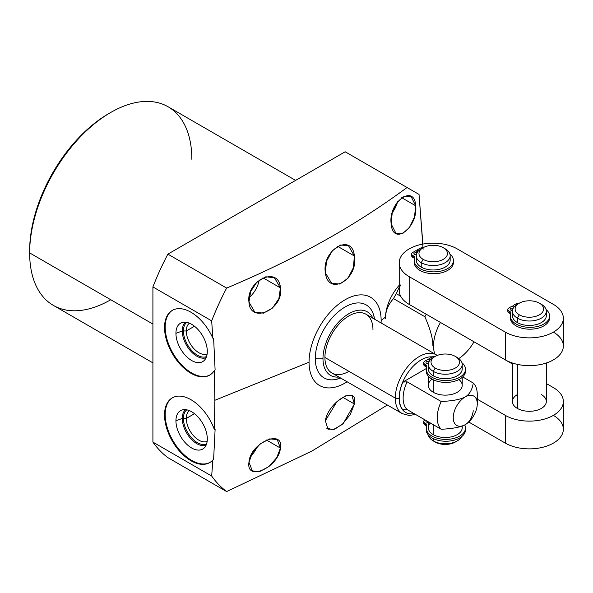 <?xml version="1.0" encoding="UTF-8"?>
<svg xmlns="http://www.w3.org/2000/svg" width="593" height="593" viewBox="0 0 593 593"><rect width="100%" height="100%" fill="white"/><g stroke="black" fill="none" stroke-linecap="round" stroke-linejoin="round"><path stroke-width="0.89" d="M423.113 249.23L419.036 194.43L345.163 151.778L407.05 187.514C355.111 225.896 294.973 259.415 226.637 288.072L167.863 254.145L226.637 288.072A189.723 109.542 120 0 0 211.679 320.865L152.912 286.93L211.679 320.865L212.85 338.247A37.381 21.585 -120 0 0 172.771 310.124A37.381 21.585 -120 0 0 175.024 357.898A37.381 21.585 -120 0 0 214.369 370.484L214.859 400.282L214.369 429.517A37.381 21.585 -120 0 0 175.024 396.68A37.381 21.585 -120 0 0 172.771 441.852A37.381 21.585 -120 0 0 212.85 459.998L211.679 476.038L152.912 442.111L152.912 286.93A189.723 109.542 -60 0 1 167.863 254.145L345.163 151.778L167.863 254.145A189.723 109.542 120 0 0 152.912 286.93L152.912 442.111A189.723 109.542 120 0 0 167.863 457.633L226.637 491.56L311.71 451.184L387.37 405.019L311.71 451.184L226.637 491.56A189.723 109.542 -60 0 1 211.679 476.038L212.85 459.998L213.606 459.501L215.111 429.436L214.369 429.517L214.859 400.282L309.049 362.204A50.976 29.435 120 0 0 347.127 381.781A50.976 29.435 120 0 1 309.049 362.204L214.859 400.282L214.369 370.484L215.111 369.95L213.606 338.143L212.85 338.247L211.679 320.865A189.723 109.542 -60 0 1 226.637 288.072C294.973 259.415 355.111 225.896 407.05 187.514L419.036 194.43L422.802 243.226M152.912 362.872L53.4 305.417A114.686 66.216 -60 0 1 29.65 252.914L152.912 324.082L29.65 252.914A114.686 66.216 -60 0 1 79.714 137.502A114.686 66.216 -60 0 1 168.093 106.77L295.603 180.391M109.779 113.018A111.966 64.644 120 0 0 29.65 250.698A111.966 64.644 -60 0 1 108.823 113.567L110.743 112.455A114.686 66.216 120 0 0 29.65 252.914L29.65 250.698L29.65 252.914A114.686 66.216 120 0 0 110.75 299.739M191.843 159.272A114.686 66.216 120 0 0 110.743 112.455M381.084 322.963A50.976 29.435 120 0 0 381.143 320.583L385.487 317.003L381.143 320.583A50.976 29.435 120 0 0 345.096 299.776A50.976 29.435 120 0 0 309.049 362.204A50.976 29.435 120 0 1 345.096 299.776A50.976 29.435 120 0 1 381.143 320.583A50.976 29.435 120 0 1 381.084 322.963M280.437 448.1C284.084 428.383 250.12 442.704 248.956 462.258C245.954 482.317 278.703 467.299 280.437 448.1L277.227 439.554L269.696 438.902L260.386 443.705L252.544 452.518L248.956 462.258L252.344 470.916L259.808 471.494L268.911 466.565L276.686 457.752L280.437 448.1L266.435 440.013L280.437 448.1M326.802 428.279L333.281 429.636L342.183 424.469L350.204 414.677L354.384 403.996C358.706 383.99 328.285 401.498 325.349 420.756L327.996 429.221L334.823 429.154L343.273 423.461L354.384 403.996L351.983 395.664L345.437 395.924L336.98 401.528L325.349 420.756M257.318 446.455A19.799 11.43 -60 0 1 250.431 456.654A19.799 11.43 120 0 0 257.318 446.455M342.71 397.258L354.384 403.996L342.71 397.258M385.472 318.085A33.534 19.361 -60 0 1 399.222 285.3A33.534 19.361 -60 0 0 385.472 318.085L385.472 318.456C385.428 311.288 388.096 304.669 393.478 298.613L424.877 316.736C430.259 329.011 432.934 338.714 432.89 345.838L433.527 345.838A33.534 19.361 120 0 0 434.81 353.977A33.534 19.361 -60 0 1 433.527 345.838L432.89 345.838C432.934 338.714 430.259 329.011 424.877 316.736L393.478 298.613C388.096 304.669 385.428 311.288 385.472 318.456M474.007 341.82L512.411 363.976L474.007 341.82M546.323 383.545L553.388 387.622A33.986 19.621 180 0 1 553.402 415.367A33.986 19.621 180 0 1 505.34 415.382L477.269 399.178L505.34 415.382A33.986 19.621 0 0 0 542.373 419.629A33.986 19.621 0 0 0 563.35 401.498A33.986 19.621 0 0 0 553.388 387.622L546.323 383.545M517.378 394.582A16.96 9.792 0 0 0 517.378 408.421A16.96 9.792 0 0 0 541.357 408.421A16.96 9.792 0 0 0 541.357 394.582M458.812 358.565A33.534 19.361 120 0 0 474.015 341.805A33.534 19.361 -60 0 1 458.812 358.565M400.609 284.981A33.986 19.621 0 0 0 400.69 296.218L396.317 293.698L399.222 287.197L396.317 293.698A45.313 26.159 120 0 0 393.478 298.613A45.313 26.159 -60 0 1 396.317 293.698L400.69 296.218A33.986 19.621 0 0 0 409.185 304.402L505.34 359.884A33.986 19.621 0 0 0 553.395 359.877A33.986 19.621 0 0 0 553.402 332.132M426.256 314.253A45.313 26.159 120 0 0 424.877 316.736A45.313 26.159 -60 0 1 426.256 314.253M440.48 322.459A33.534 19.361 120 0 0 433.527 345.838A33.534 19.361 -60 0 1 440.48 322.459M563.35 318.256A33.986 19.621 0 0 0 553.388 304.379A33.986 19.621 0 0 1 553.402 332.124A33.986 19.621 0 0 1 505.34 332.132L409.185 276.657L409.185 304.402L505.34 359.884L505.34 332.132A33.986 19.621 0 0 0 542.373 336.379A33.986 19.621 0 0 0 563.35 318.256L563.35 346.001A33.986 19.621 180 0 1 542.373 364.132A33.986 19.621 180 0 1 505.34 359.884L505.34 332.132L409.185 276.657A33.986 19.621 0 0 1 409.17 248.904A33.986 19.621 0 0 1 457.233 248.897L553.388 304.379L457.233 248.897A33.986 19.621 0 0 0 420.2 244.65A33.986 19.621 0 0 0 399.222 262.773A33.986 19.621 0 0 0 409.185 276.657L409.185 304.402A33.986 19.621 180 0 1 400.69 296.218A33.986 19.621 180 0 1 399.222 290.526L399.222 262.773M450.169 255.746L450.169 260.186A16.96 9.792 180 0 1 439.702 269.229A16.96 9.792 180 0 1 421.223 267.109L421.223 262.669A16.96 9.792 0 0 0 439.702 264.789A16.96 9.792 0 0 0 450.169 255.746A16.96 9.792 0 0 0 445.202 248.823L443.275 247.711A14.239 8.22 0 0 0 423.143 247.711A14.239 8.22 0 0 0 423.143 259.341L421.223 262.669L421.223 267.109A16.96 9.792 180 0 1 416.694 257.962M412.039 254.908A3.714 2.142 0 0 0 412.765 257.355L413.692 257.881A3.714 2.142 180 0 1 414.492 258.578A3.714 2.142 180 0 0 413.692 257.881L413.692 256.035A3.714 2.142 180 0 1 414.685 258.029A19.621 11.326 0 0 0 437.575 271.653A19.621 11.326 0 0 0 449.909 254.056A19.621 11.326 0 0 1 453.437 260.535A19.621 11.326 0 0 1 433.817 271.868A19.621 11.326 0 0 1 414.196 260.535A19.621 11.326 0 0 1 414.685 258.029A3.714 2.142 0 0 0 414.781 257.555A3.714 2.142 0 0 0 413.692 256.035L413.692 257.881L412.765 257.355A3.714 2.142 180 0 1 411.683 255.835L411.683 253.982A3.714 2.142 0 0 0 412.765 255.501L413.692 256.035L412.765 255.501L412.765 257.355L412.765 255.501A3.714 2.142 0 0 1 412.765 252.47A3.714 2.142 0 0 0 411.683 253.982M414.262 261.461A19.621 11.326 0 0 0 433.817 273.714A19.621 11.326 0 0 0 453.371 261.461A19.621 11.326 180 0 1 453.437 262.388A19.621 11.326 180 0 1 433.817 273.714A19.621 11.326 180 0 1 414.196 262.388L414.196 260.535M414.841 254.686A1.861 1.075 180 0 1 416.375 254.597A1.861 1.075 180 0 0 414.841 254.686M416.968 252.937A1.861 1.075 0 0 0 414.989 252.788A1.861 1.075 0 0 0 413.921 253.76A1.861 1.075 0 0 0 414.463 254.523A1.861 1.075 0 0 0 416.338 254.782A1.861 1.075 180 0 1 414.463 254.523A1.861 1.075 180 0 1 414.403 253.041A1.861 1.075 180 0 1 416.968 252.937M449.724 257.962A16.96 9.792 180 0 1 441.444 268.74A16.96 9.792 180 0 1 421.223 267.109A16.96 9.792 180 0 1 416.256 260.186L416.256 255.746A16.96 9.792 0 0 0 421.223 262.669A16.96 9.792 180 0 1 421.223 248.823L423.143 247.711M417.672 251.825L415.782 250.728L412.765 252.47L415.782 250.728L417.672 251.825M423.031 247.778A3.714 2.142 0 0 0 419.844 248.385L416.827 250.12L418.369 251.009L416.827 250.12L416.827 251.336L416.827 250.12L419.844 248.385A3.714 2.142 0 0 1 423.031 247.778M422.268 248.267A16.96 9.792 0 0 0 416.256 255.746M443.275 247.711A14.239 8.22 180 0 1 443.275 259.341A14.239 8.22 180 0 1 423.143 259.341A14.239 8.22 180 0 1 423.143 247.711A14.239 8.22 180 0 1 443.275 247.711L445.202 248.823A16.96 9.792 180 0 1 445.202 262.669A16.96 9.792 180 0 1 421.223 262.669L423.143 259.341A14.239 8.22 0 0 0 443.275 259.341A14.239 8.22 0 0 0 443.275 247.711L445.202 248.823M563.35 401.498L563.35 429.25A33.986 19.621 180 0 1 542.373 447.374A33.986 19.621 180 0 1 505.34 443.127L468.752 422.016L505.34 443.127L505.34 415.382L505.34 443.127A33.986 19.621 180 0 0 553.402 443.119A33.986 19.621 180 0 0 553.395 415.374M546.323 363.005L546.323 401.498A16.96 9.792 180 0 1 535.857 410.549A16.96 9.792 180 0 1 517.378 408.421L517.378 364.361L517.378 408.421A16.96 9.792 180 0 1 512.411 401.498L512.411 363.005M546.323 311.229L546.323 315.661A16.96 9.792 180 0 1 535.857 324.712A16.96 9.792 180 0 1 517.378 322.585L517.378 318.144A16.96 9.792 0 0 0 535.857 320.272A16.96 9.792 0 0 0 546.323 311.229A16.96 9.792 0 0 0 541.357 304.305L539.43 303.193A14.239 8.22 0 0 0 519.298 303.193A14.239 8.22 0 0 0 519.298 314.816L517.378 318.144L517.378 322.585A16.96 9.792 180 0 1 512.411 315.661L512.411 311.229A16.96 9.792 0 0 0 517.378 318.144A16.96 9.792 180 0 1 517.378 304.305L519.298 303.193M518.423 303.749A16.96 9.792 0 0 0 512.411 311.229M508.194 310.391A3.714 2.142 0 0 0 508.92 312.83L509.847 313.363A3.714 2.142 180 0 1 510.647 314.06A3.714 2.142 180 0 0 509.847 313.363L509.847 311.51A3.714 2.142 180 0 1 510.84 313.504A19.621 11.326 0 0 0 533.73 327.136A19.621 11.326 0 0 0 546.064 309.539A19.621 11.326 0 0 1 549.592 316.017A19.621 11.326 0 0 1 529.972 327.343A19.621 11.326 0 0 1 510.351 316.017A19.621 11.326 0 0 1 510.84 313.504A3.714 2.142 0 0 0 510.936 313.03A3.714 2.142 0 0 0 509.847 311.51L509.847 313.363L508.92 312.83A3.714 2.142 180 0 1 507.83 311.31L507.83 309.464A3.714 2.142 0 0 0 508.92 310.984L509.847 311.51L508.92 310.984L508.92 312.83L508.92 310.984A3.714 2.142 0 0 1 508.92 307.945A3.714 2.142 0 0 0 507.83 309.464M510.417 316.944A19.621 11.326 0 0 0 529.972 329.197A19.621 11.326 0 0 0 549.526 316.944A19.621 11.326 180 0 1 549.592 317.863A19.621 11.326 180 0 1 529.972 329.197A19.621 11.326 180 0 1 510.351 317.863L510.351 316.017M510.996 310.169A1.861 1.075 180 0 1 512.53 310.072A1.861 1.075 180 0 0 510.996 310.169M513.123 308.419A1.861 1.075 0 0 0 511.144 308.271A1.861 1.075 0 0 0 510.076 309.242A1.861 1.075 0 0 0 510.617 309.998A1.861 1.075 0 0 0 512.493 310.265A1.861 1.075 180 0 1 510.617 309.998A1.861 1.075 180 0 1 510.558 308.516A1.861 1.075 180 0 1 513.123 308.419M545.879 313.445A16.96 9.792 180 0 1 537.599 324.223A16.96 9.792 180 0 1 517.378 322.585A16.96 9.792 180 0 1 512.849 313.445M513.827 307.3L511.937 306.21L508.92 307.945L511.937 306.21L513.827 307.3M519.186 303.26A3.714 2.142 0 0 0 515.999 303.861L512.982 305.603L514.524 306.492L512.982 305.603L512.982 306.818L512.982 305.603L515.999 303.861A3.714 2.142 0 0 1 519.186 303.26M539.43 303.193A14.239 8.22 180 0 1 539.43 314.816A14.239 8.22 180 0 1 519.298 314.816A14.239 8.22 180 0 1 519.298 303.193A14.239 8.22 180 0 1 539.43 303.193L541.357 304.305A16.96 9.792 180 0 1 541.357 318.144A16.96 9.792 180 0 1 517.378 318.144L519.298 314.816A14.239 8.22 0 0 0 539.43 314.816A14.239 8.22 0 0 0 539.43 303.193L541.357 304.305M248.956 302.059C250.031 324.593 284.151 309.502 280.437 287.894C278.762 265.027 245.887 280.748 248.956 302.059L254.782 312.118L263.462 313.141L272.55 308.026L278.873 298.598L280.437 287.894L262.958 277.806L280.437 287.894L274.396 277.717L265.857 276.783L256.984 281.986L250.683 291.452L248.956 302.059M391.172 223.961C392.862 246.755 418.273 227.504 415.7 205.793C414.566 183.348 388 201.939 391.172 223.961L396.02 233.457L402.632 233.583L409.555 227.393L414.492 216.905L415.7 205.793L401.698 197.706L415.7 205.793L411.023 196.394L404.278 196.231L397.184 202.309L392.218 212.746L391.172 223.961M354.384 255.998C352.249 232.197 321.599 249.779 325.349 272.758C328.211 296.915 358.654 279.422 354.384 255.998L348.425 245.621L340.449 245.028L332.228 250.846L326.506 261.224L325.349 272.758L331.643 283.335L339.863 284.047L347.958 278.228L353.391 267.673L354.384 255.998L337.595 246.31L354.384 255.998M259.267 280.029A19.799 11.43 -60 0 1 249.038 297.745A19.799 11.43 120 0 0 259.267 280.029M397.577 201.79A19.799 11.43 -60 0 1 392.188 212.85A19.799 11.43 120 0 0 397.577 201.79M340.59 378.008A42.14 24.328 -60 0 1 315.298 358.602A42.14 24.328 -60 0 1 342.836 308.39A42.14 24.328 -60 0 1 374.554 319.19M340.745 378.097L335.445 379.52A42.14 24.328 -60 0 1 315.298 358.602A16.945 9.784 0 0 0 322.985 358.602A36.707 21.192 -60 0 1 343.829 317.188A36.707 21.192 -60 0 1 372.878 318.226A36.707 21.192 120 0 0 343.829 317.188A36.707 21.192 120 0 0 322.985 358.602A16.945 9.784 180 0 1 315.298 358.602A42.14 24.328 -60 0 1 340.204 310.28A42.14 24.328 -60 0 1 373.286 313.971L374.702 319.271M322.985 358.602A36.707 21.192 120 0 0 338.922 377.044A36.707 21.192 -60 0 1 322.985 358.602M372.96 329.752A33.964 19.606 120 0 0 348.943 315.884A33.964 19.606 120 0 0 324.927 357.483A33.964 19.606 120 0 0 348.943 371.344M415.537 414.433L409.177 415.478L402.321 413.655L331.961 373.027A33.964 19.606 -60 0 1 324.927 357.483A33.964 19.606 -60 0 1 339.752 323.304A33.964 19.606 -60 0 1 365.925 314.201L436.285 354.829A33.964 19.606 120 0 0 410.111 363.924A33.964 19.606 120 0 0 395.286 398.103L324.927 357.483L395.286 398.103A33.964 19.606 120 0 0 402.321 413.655A33.964 19.606 -60 0 1 395.286 398.103A2.72 1.571 0 0 0 399.133 398.103A31.244 18.042 120 0 0 414.107 413.61A31.244 18.042 -60 0 1 399.133 398.103A2.72 1.571 180 0 1 395.286 398.103A33.964 19.606 -60 0 1 410.111 363.924A33.964 19.606 -60 0 1 436.285 354.829L437.241 355.437A33.964 19.606 120 0 0 436.285 354.829M432.29 356.882A31.244 18.042 120 0 0 410.193 369.624A31.244 18.042 120 0 0 399.133 398.103A31.244 18.042 -60 0 1 410.193 369.624A31.244 18.042 -60 0 1 432.29 356.882M402.862 382.077A31.036 17.923 120 0 0 402.862 409.83L407.132 409.585A28.323 16.352 -60 0 1 407.132 381.833L402.862 382.077A31.036 17.923 120 0 0 402.862 409.83L407.132 409.585A28.323 16.352 -60 0 1 407.132 381.833L441.222 401.52A28.323 16.352 120 0 0 441.222 429.265L407.132 409.585L441.222 429.265A28.323 16.352 -60 0 1 441.222 401.52C452.793 400.935 460.798 399.393 465.253 396.895A16.989 9.814 120 0 0 453.237 417.702A16.989 9.814 120 0 0 465.253 424.64C460.805 427.145 452.793 428.687 441.222 429.265C452.793 428.687 460.805 427.145 465.253 424.64A16.989 9.814 120 0 0 477.269 403.833A16.989 9.814 120 0 0 465.253 396.895C460.798 399.393 452.793 400.935 441.222 401.52L407.132 381.833L402.862 382.077L426.278 368.557L402.862 382.077M476.75 400.105A28.323 16.352 120 0 0 473.258 383.019L462.688 376.918L473.258 383.019C472.25 389.697 469.582 394.323 465.253 396.895C469.582 394.323 472.25 389.697 473.258 383.019A28.323 16.352 -60 0 1 477.269 394.582L477.269 403.833M432.112 379.164A16.96 9.792 0 0 0 433.268 392.269A16.96 9.792 0 0 0 456.306 392.774A16.96 9.792 0 0 0 458.915 379.55M473.258 410.771C472.25 417.45 469.582 422.075 465.253 424.64C469.582 422.075 472.25 417.45 473.258 410.771M462.214 377.348L462.214 385.354A16.96 9.792 180 0 1 451.747 394.397A16.96 9.792 180 0 1 433.268 392.269L433.268 379.772L433.268 392.269A16.96 9.792 180 0 1 428.302 385.354L428.302 376.132M462.214 364.443L462.214 368.883A16.96 9.792 180 0 1 451.747 377.934A16.96 9.792 180 0 1 433.268 375.806L433.268 371.366A16.96 9.792 0 0 0 451.747 373.494A16.96 9.792 0 0 0 462.214 364.443A16.96 9.792 0 0 0 457.247 357.527L455.328 356.415A14.239 8.22 0 0 0 435.188 356.415A14.239 8.22 0 0 0 435.188 368.038L433.268 371.366L433.268 375.806A16.96 9.792 180 0 1 428.746 366.667M462.214 426.041L462.214 427.716A16.96 9.792 180 0 1 451.747 436.759A16.96 9.792 180 0 1 433.268 434.632L433.268 424.677L433.268 434.632A16.96 9.792 180 0 1 428.302 427.716L428.302 421.808M461.547 436.722A16.96 9.792 180 0 1 433.268 440.925L433.268 438.598L433.268 440.925A16.96 9.792 180 0 1 428.405 435.077A16.96 9.792 0 0 0 433.268 440.925L435.188 442.037L433.268 440.925A16.96 9.792 0 0 0 457.247 440.925A16.96 9.792 0 0 0 461.547 436.722M424.091 363.613A3.714 2.142 0 0 0 424.818 366.051L425.737 366.585A3.714 2.142 180 0 1 426.545 367.275A3.714 2.142 180 0 0 425.737 366.585L425.737 364.732A3.714 2.142 180 0 1 426.738 366.726A19.621 11.326 0 0 0 449.627 380.358A19.621 11.326 0 0 0 461.962 362.76A19.621 11.326 0 0 1 465.49 369.239A19.621 11.326 0 0 1 445.869 380.565A19.621 11.326 0 0 1 426.248 369.239A19.621 11.326 0 0 1 426.738 366.726A3.714 2.142 0 0 0 426.827 366.252A3.714 2.142 0 0 0 425.737 364.732L425.737 366.585L424.818 366.051A3.714 2.142 180 0 1 423.728 364.532L423.728 362.686A3.714 2.142 0 0 0 424.818 364.198L425.737 364.732L424.818 364.198L424.818 366.051L424.818 364.198A3.714 2.142 0 0 1 424.818 361.167A3.714 2.142 0 0 0 423.728 362.686M426.315 370.165A19.621 11.326 0 0 0 445.869 382.418A19.621 11.326 0 0 0 465.423 370.165A19.621 11.326 180 0 1 465.49 371.085A19.621 11.326 180 0 1 445.869 382.418A19.621 11.326 180 0 1 426.248 371.085L426.248 369.239M426.886 363.39A1.861 1.075 180 0 1 428.42 363.294A1.861 1.075 180 0 0 426.886 363.39M429.013 361.641A1.861 1.075 0 0 0 427.034 361.493A1.861 1.075 0 0 0 425.967 362.464A1.861 1.075 0 0 0 426.515 363.22A1.861 1.075 0 0 0 428.383 363.487A1.861 1.075 180 0 1 426.515 363.22A1.861 1.075 180 0 1 426.456 361.737A1.861 1.075 180 0 1 429.013 361.641M461.769 366.667A16.96 9.792 180 0 1 453.489 377.444A16.96 9.792 180 0 1 433.268 375.806A16.96 9.792 180 0 1 428.302 368.883L428.302 364.443A16.96 9.792 0 0 0 433.268 371.366A16.96 9.792 180 0 1 433.268 357.527L435.188 356.415M429.725 360.522L427.827 359.432L424.818 361.167L427.827 359.432L429.725 360.522M435.077 356.482A3.714 2.142 0 0 0 431.889 357.082L428.88 358.824L430.414 359.714L428.88 358.824L428.88 360.033L428.88 358.824L431.889 357.082A3.714 2.142 0 0 1 435.077 356.482M434.313 356.971A16.96 9.792 0 0 0 428.302 364.443M455.328 356.415A14.239 8.22 180 0 1 455.328 368.038A14.239 8.22 180 0 1 435.188 368.038A14.239 8.22 180 0 1 435.188 356.415A14.239 8.22 180 0 1 455.328 356.415L457.247 357.527A16.96 9.792 180 0 1 457.247 371.366A16.96 9.792 180 0 1 433.268 371.366L435.188 368.038A14.239 8.22 0 0 0 455.328 368.038A14.239 8.22 0 0 0 455.328 356.415L457.247 357.527M430.385 423.009A16.96 9.792 0 0 0 433.268 434.632A16.96 9.792 0 0 0 453 436.426A16.96 9.792 0 0 0 461.991 426.122M423.728 421.512L423.728 423.365A3.714 2.142 180 0 0 424.818 424.877L424.818 423.031L425.737 423.565L425.737 425.411L424.818 424.877L425.737 425.411A3.714 2.142 180 0 1 426.545 426.108A3.714 2.142 0 0 0 425.737 425.411L425.737 423.565A3.714 2.142 0 0 1 426.827 425.077A3.714 2.142 0 0 1 426.738 425.552A19.621 11.326 0 0 0 426.248 428.064A19.621 11.326 0 0 0 445.869 439.391A19.621 11.326 0 0 0 465.49 428.064A19.621 11.326 0 0 0 464.727 424.936A19.621 11.326 180 0 1 446.418 439.391A19.621 11.326 180 0 1 426.738 425.552A3.714 2.142 0 0 0 425.737 423.565L424.818 423.031A3.714 2.142 180 0 1 424.818 419.992L424.818 419.992A3.714 2.142 0 0 0 423.728 421.512A3.714 2.142 0 0 0 424.818 423.031L424.818 424.877A3.714 2.142 180 0 1 424.091 422.438M426.323 420.667A1.861 1.075 0 0 0 426.515 422.046A1.861 1.075 0 0 0 428.302 422.327A1.861 1.075 0 0 1 426.515 422.046A1.861 1.075 0 0 1 425.967 421.289A1.861 1.075 0 0 1 426.323 420.667M465.423 428.991A19.621 11.326 180 0 1 445.869 441.244A19.621 11.326 180 0 1 426.315 428.991A19.621 11.326 180 0 0 426.248 429.918A19.621 11.326 180 0 0 445.869 441.244A19.621 11.326 180 0 0 465.49 429.918L465.49 428.064M428.302 422.105A1.861 1.075 0 0 0 426.886 422.216A1.861 1.075 180 0 1 428.302 422.105M456.202 441.481A14.239 8.22 180 0 1 435.188 442.037L433.268 440.925M457.247 440.925L455.328 442.037A14.239 8.22 180 0 1 435.188 442.037M465.253 424.64A16.989 9.814 -60 0 1 453.237 417.702A16.989 9.814 -60 0 1 465.253 396.895A16.989 9.814 -60 0 1 477.269 403.833A16.989 9.814 -60 0 1 465.253 424.64M212.85 338.247A37.381 21.585 -120 0 0 172.289 310.391A37.381 21.585 -120 0 0 172.289 353.554A37.381 21.585 -120 0 0 209.67 375.139A37.381 21.585 -120 0 0 214.369 370.484L215.111 369.95L213.606 338.143L212.85 338.247M209.989 374.954A37.381 21.585 60 0 1 172.926 353.183A37.381 21.585 60 0 1 172.607 310.213A37.381 21.585 -120 0 0 172.926 353.183A37.381 21.585 -120 0 0 209.989 374.954M175.936 333.34A22.178 12.809 60 0 1 191.621 324.282A22.178 12.809 60 0 1 207.305 351.449A22.178 12.809 60 0 1 191.621 360.507A22.178 12.809 60 0 1 175.936 333.34L182.266 330.968A20.614 11.897 60 0 1 185.579 322.192A20.614 11.897 -120 0 0 182.266 330.968L175.936 333.34A22.178 12.809 -120 0 0 186.728 356.778A22.178 12.809 -120 0 0 204.251 360.425A22.178 12.809 -120 0 0 207.305 351.449A22.178 12.809 -120 0 0 198.699 330.316A22.178 12.809 -120 0 0 182.318 322.444A22.178 12.809 -120 0 0 175.936 333.34M206.097 357.727A20.614 11.897 60 0 1 190.612 350.997A20.614 11.897 60 0 1 182.266 330.968A20.614 11.897 -120 0 0 190.612 350.997A20.614 11.897 -120 0 0 206.097 357.727M186.298 330.968L182.266 330.968L186.298 330.968A17.76 10.259 60 0 1 189.419 323.192A17.76 10.259 -120 0 0 186.298 330.968L194.482 326.239L186.298 330.968A17.76 10.259 -120 0 0 193.681 348.439A17.76 10.259 -120 0 0 207.15 353.895A17.76 10.259 60 0 1 193.681 348.439A17.76 10.259 60 0 1 186.298 330.968M214.369 429.517A37.381 21.585 -120 0 0 172.289 397.851A37.381 21.585 -120 0 0 172.289 441.022A37.381 21.585 -120 0 0 209.67 462.607A37.381 21.585 -120 0 0 212.85 459.998L213.606 459.501L215.111 429.436L214.369 429.517M209.989 462.414A37.381 21.585 60 0 1 172.926 440.651A37.381 21.585 60 0 1 172.607 397.673A37.381 21.585 -120 0 0 172.926 440.651A37.381 21.585 -120 0 0 209.989 462.414M175.936 420.8A22.178 12.809 60 0 1 191.621 411.75A22.178 12.809 60 0 1 207.305 438.916A22.178 12.809 60 0 1 191.621 447.967A22.178 12.809 60 0 1 175.936 420.8L182.266 418.428A20.614 11.897 60 0 1 185.579 409.659A20.614 11.897 -120 0 0 182.266 418.428L175.936 420.8A22.178 12.809 -120 0 0 186.728 444.239A22.178 12.809 -120 0 0 204.251 447.885A22.178 12.809 -120 0 0 207.305 438.916A22.178 12.809 -120 0 0 198.699 417.783A22.178 12.809 -120 0 0 182.318 409.904A22.178 12.809 -120 0 0 175.936 420.8M206.097 445.187A20.614 11.897 60 0 1 190.612 438.464A20.614 11.897 60 0 1 182.266 418.428A20.614 11.897 -120 0 0 190.612 438.464A20.614 11.897 -120 0 0 206.097 445.187M186.298 418.428L182.266 418.428L186.298 418.428A17.76 10.259 60 0 1 189.419 410.66A17.76 10.259 -120 0 0 186.298 418.428L194.482 413.706L186.298 418.428A17.76 10.259 -120 0 0 193.681 435.907A17.76 10.259 -120 0 0 207.15 441.362A17.76 10.259 60 0 1 193.681 435.907A17.76 10.259 60 0 1 186.298 418.428M211.679 476.038A189.723 109.542 120 0 0 226.637 491.56L167.863 457.633A189.723 109.542 -60 0 1 152.912 442.111L211.679 476.038M186.795 409.845A19.799 11.43 -120 0 0 183.415 418.428A19.799 11.43 -120 0 0 191.576 437.834A19.799 11.43 -120 0 0 206.542 444.046M186.795 322.377A19.799 11.43 -120 0 0 183.415 330.968A19.799 11.43 -120 0 0 191.576 350.374A19.799 11.43 -120 0 0 206.542 356.578M453.437 262.388L453.437 260.535M549.592 317.863L549.592 316.017M465.49 371.085L465.49 369.239M426.248 428.064L426.248 429.918"/></g></svg>
